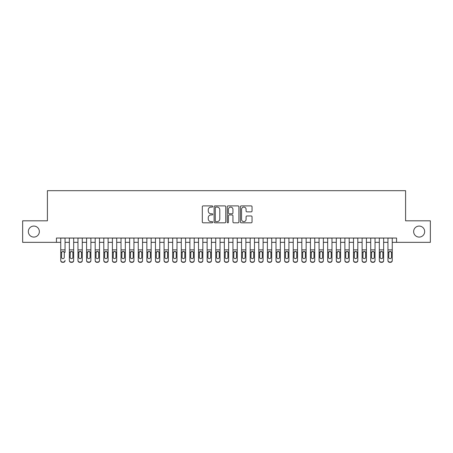 <?xml version="1.0" encoding="UTF-8"?>
<svg xmlns="http://www.w3.org/2000/svg" width="453" height="453" viewBox="0 0 453 453"><rect width="100%" height="100%" fill="white"/><g stroke="black" fill="none" stroke-linecap="round" stroke-linejoin="round"><path stroke-width="0.68" d="M212.723 206.5A0.589 0.589 0 0 0 212.134 205.905L203.154 205.905A0.844 0.844 0 0 0 202.31 206.755L202.31 221.964A0.844 0.844 0 0 0 203.154 222.814L212.134 222.814A0.589 0.589 0 0 0 212.723 222.219A0.589 0.589 0 0 0 212.134 221.63L210.968 221.63A2.707 2.707 0 0 1 208.267 218.924L208.267 217.655A2.707 2.707 0 0 1 210.968 214.949L212.134 214.949A0.589 0.589 0 0 0 212.723 214.36A0.589 0.589 0 0 0 212.134 213.765L210.968 213.765A2.707 2.707 0 0 1 208.267 211.064L208.267 209.796A2.707 2.707 0 0 1 210.968 207.089L212.134 207.089A0.589 0.589 0 0 0 212.723 206.5M413.646 231.579A5.51 5.51 0 0 0 419.155 237.089A5.51 5.51 0 0 0 424.665 231.579A5.51 5.51 0 0 0 419.155 226.07A5.51 5.51 0 0 0 413.646 231.579M28.335 231.579A5.51 5.51 0 0 0 33.845 237.089A5.51 5.51 0 0 0 39.354 231.579A5.51 5.51 0 0 0 33.845 226.07A5.51 5.51 0 0 0 28.335 231.579M251.2 211.868A0.844 0.844 0 0 0 252.044 211.019L252.044 206.755A0.844 0.844 0 0 0 251.2 205.905L241.228 205.905A0.844 0.844 0 0 0 240.384 206.755L240.384 221.964A0.844 0.844 0 0 0 241.228 222.814L251.2 222.814A0.844 0.844 0 0 0 252.044 221.964L252.044 216.811A0.844 0.844 0 0 0 251.2 215.968L246.93 215.968A0.844 0.844 0 0 0 246.087 216.811L246.087 219.365A2.259 2.259 0 0 1 243.827 221.63A2.259 2.259 0 0 1 241.562 219.365L241.562 209.354A2.259 2.259 0 0 1 243.827 207.089A2.259 2.259 0 0 1 246.087 209.354L246.087 211.019A0.844 0.844 0 0 0 246.93 211.868L251.2 211.868M56.444 242.344L22.65 242.344L22.65 220.815L47.406 220.815L47.406 190.679L405.594 190.679L405.594 220.815L430.35 220.815L430.35 242.344L396.556 242.344L396.556 238.04L56.444 238.04L56.444 242.344L60.753 242.344M225.758 206.755A0.844 0.844 0 0 0 224.915 205.905L214.943 205.905A0.844 0.844 0 0 0 214.099 206.755L214.099 221.964A0.844 0.844 0 0 0 214.943 222.814L224.915 222.814A0.844 0.844 0 0 0 225.758 221.964L225.758 206.755M228.086 205.905L238.057 205.905A0.844 0.844 0 0 1 238.901 206.755L238.901 221.964A0.844 0.844 0 0 1 238.057 222.814L233.788 222.814A0.844 0.844 0 0 1 232.944 221.964L232.944 215.798A0.844 0.844 0 0 0 232.1 214.949L229.269 214.949A0.844 0.844 0 0 0 228.425 215.798L228.425 222.219A0.589 0.589 0 0 1 227.831 222.814A0.589 0.589 0 0 1 227.242 222.219L227.242 206.755A0.844 0.844 0 0 1 228.086 205.905M65.056 242.344L69.36 242.344M73.669 242.344L77.973 242.344M82.276 242.344L86.58 242.344M90.889 242.344L95.192 242.344M99.496 242.344L103.805 242.344M108.108 242.344L112.412 242.344M116.715 242.344L121.025 242.344M125.328 242.344L129.632 242.344M133.941 242.344L138.244 242.344M142.548 242.344L146.857 242.344M151.16 242.344L155.464 242.344M159.767 242.344L164.077 242.344M168.38 242.344L172.684 242.344M176.993 242.344L181.296 242.344M185.6 242.344L189.903 242.344M194.212 242.344L198.516 242.344M202.819 242.344L207.129 242.344M211.432 242.344L215.736 242.344M220.045 242.344L224.348 242.344M228.652 242.344L232.955 242.344M237.264 242.344L241.568 242.344M245.871 242.344L250.181 242.344M254.484 242.344L258.788 242.344M263.097 242.344L267.4 242.344M271.704 242.344L276.007 242.344M280.316 242.344L284.62 242.344M288.923 242.344L293.233 242.344M297.536 242.344L301.84 242.344M306.143 242.344L310.452 242.344M314.756 242.344L319.059 242.344M323.368 242.344L327.672 242.344M331.975 242.344L336.285 242.344M340.588 242.344L344.892 242.344M349.195 242.344L353.504 242.344M357.808 242.344L362.111 242.344M366.42 242.344L370.724 242.344M375.027 242.344L379.331 242.344M383.64 242.344L387.944 242.344M392.247 242.344L396.556 242.344M215.871 207.089A0.589 0.589 0 0 0 215.283 207.684L215.283 221.036A0.589 0.589 0 0 0 215.871 221.63L217.1 221.63A2.707 2.707 0 0 0 219.801 218.924L219.801 209.796A2.707 2.707 0 0 0 217.1 207.089L215.871 207.089M232.944 209.394A2.259 2.259 0 0 0 230.685 207.134A2.259 2.259 0 0 0 228.425 209.394L228.425 212.921A0.844 0.844 0 0 0 229.269 213.765L232.1 213.765A0.844 0.844 0 0 0 232.944 212.921L232.944 209.394M60.753 238.04L60.753 260.339A1.721 1.71 -0 0 0 62.474 262.049L63.335 262.049A1.721 1.71 -0 0 0 65.056 260.339L65.056 260.611A1.721 1.71 180 0 1 63.335 262.321L63.335 262.049M65.056 252.366L65.056 238.04M64.281 257.264L64.281 252.729L64.281 257.264A1.376 1.365 180 0 1 62.905 258.635A1.376 1.365 180 0 0 64.281 257.264M61.523 257.536L61.523 257.264A1.376 1.365 180 0 0 62.905 258.635M63.624 251.551L62.905 251.347L61.676 252.095L61.523 252.621M62.474 262.049L63.335 262.321M62.474 262.321A1.721 1.71 180 0 1 60.753 260.611L60.753 260.339M61.523 257.264L61.676 252.095L62.905 251.347L64.128 252.095L64.281 252.729M69.36 252.366L69.36 260.339A1.721 1.71 0 0 0 71.081 262.049L71.942 262.049A1.721 1.71 0 0 0 73.669 260.339L73.669 260.611A1.721 1.71 180 0 1 71.942 262.321L71.942 262.049M72.893 257.264L72.893 252.729L72.893 257.264A1.376 1.365 180 0 1 71.512 258.635A1.376 1.365 180 0 0 72.893 257.264M70.136 257.536L70.136 257.264A1.376 1.365 180 0 0 71.512 258.635M70.793 251.551L70.136 252.621M72.231 251.551L71.512 251.347L72.74 252.095L72.893 252.729M77.973 252.366L77.973 260.339A1.721 1.71 0 0 0 79.694 262.049L80.555 262.049A1.721 1.71 0 0 0 82.276 260.339L82.276 260.611A1.721 1.71 180 0 1 80.555 262.321L80.555 262.049M81.5 257.264L81.5 252.729L81.5 257.264A1.376 1.365 180 0 1 80.124 258.635A1.376 1.365 180 0 0 81.5 257.264M78.748 257.536L78.748 257.264A1.376 1.365 180 0 0 80.124 258.635M79.405 251.551L78.748 252.621M80.844 251.551L80.124 251.347L81.347 252.095L81.5 252.729M86.58 252.366L86.58 260.339A1.721 1.71 0 0 0 88.307 262.049L89.167 262.049A1.721 1.71 0 0 0 90.889 260.339L90.889 260.611A1.721 1.71 180 0 1 89.167 262.321L89.167 262.049M90.113 257.264L90.113 252.729L90.113 257.264A1.376 1.365 180 0 1 88.737 258.635A1.376 1.365 180 0 0 90.113 257.264M87.355 257.536L87.355 257.264A1.376 1.365 180 0 0 88.737 258.635M88.018 251.551L87.355 252.621M89.451 251.551L88.737 251.347L89.96 252.095L90.113 252.729M95.192 252.366L95.192 260.339A1.721 1.71 0 0 0 96.914 262.049L97.774 262.049A1.721 1.71 0 0 0 99.496 260.339L99.496 260.611A1.721 1.71 180 0 1 97.774 262.321L97.774 262.049M98.72 257.264L98.72 252.729L98.72 257.264A1.376 1.365 180 0 1 97.344 258.635A1.376 1.365 180 0 0 98.72 257.264M95.968 257.536L95.968 257.264A1.376 1.365 180 0 0 97.344 258.635M96.625 251.551L95.968 252.621M98.063 251.551L97.344 251.347L98.567 252.095L98.72 252.729M73.669 238.04L73.669 260.611M69.36 238.04L69.36 260.611A1.721 1.71 180 0 0 71.081 262.321L71.942 262.321M69.36 252.095L70.289 252.095L70.136 257.264M70.289 252.095L71.512 251.347M82.276 238.04L82.276 260.611M77.973 238.04L77.973 260.611A1.721 1.71 180 0 0 79.694 262.321L80.555 262.321M77.973 252.095L78.901 252.095L78.748 257.264M78.901 252.095L80.124 251.347M90.889 238.04L90.889 260.611M86.58 238.04L86.58 260.611A1.721 1.71 180 0 0 88.307 262.321L89.167 262.321M86.58 252.095L87.508 252.095L87.355 257.264M87.508 252.095L88.737 251.347M99.496 238.04L99.496 260.611M95.192 238.04L95.192 260.611A1.721 1.71 180 0 0 96.914 262.321L97.774 262.321M95.192 252.095L96.121 252.095L95.968 257.264M96.121 252.095L97.344 251.347M103.805 252.366L103.805 260.339A1.721 1.71 0 0 0 105.526 262.049L106.387 262.049A1.721 1.71 0 0 0 108.108 260.339L108.108 260.611A1.721 1.71 180 0 1 106.387 262.321L106.387 262.049M107.333 257.264L107.333 252.729L107.333 257.264A1.376 1.365 180 0 1 105.957 258.635A1.376 1.365 180 0 0 107.333 257.264M104.575 257.536L104.575 257.264A1.376 1.365 180 0 0 105.957 258.635M105.238 251.551L104.575 252.621M106.676 251.551L105.957 251.347L107.18 252.095L107.333 252.729M108.108 238.04L108.108 260.611M103.805 238.04L103.805 260.611A1.721 1.71 180 0 0 105.526 262.321L106.387 262.321M103.805 252.095L104.728 252.095L104.575 257.264M104.728 252.095L105.957 251.347M112.412 252.366L112.412 260.339A1.721 1.71 0 0 0 114.133 262.049L114.994 262.049A1.721 1.71 0 0 0 116.715 260.339L116.715 260.611A1.721 1.71 180 0 1 114.994 262.321L114.994 262.049M115.945 257.264L115.945 252.729L115.945 257.264A1.376 1.365 180 0 1 114.564 258.635A1.376 1.365 180 0 0 115.945 257.264M113.188 257.536L113.188 257.264A1.376 1.365 180 0 0 114.564 258.635M113.845 251.551L113.188 252.621M115.283 251.551L114.564 251.347L115.792 252.095L115.945 252.729M116.715 238.04L116.715 260.611M112.412 238.04L112.412 260.611A1.721 1.71 180 0 0 114.133 262.321L114.994 262.321M112.412 252.095L113.341 252.095L113.188 257.264M113.341 252.095L114.564 251.347M121.025 252.366L121.025 260.339A1.721 1.71 0 0 0 122.746 262.049L123.607 262.049A1.721 1.71 0 0 0 125.328 260.339L125.328 260.611A1.721 1.71 180 0 1 123.607 262.321L123.607 262.049M124.552 257.264L124.552 252.729L124.552 257.264A1.376 1.365 180 0 1 123.176 258.635A1.376 1.365 180 0 0 124.552 257.264M121.8 257.536L121.8 257.264A1.376 1.365 180 0 0 123.176 258.635M122.457 251.551L121.8 252.621M123.896 251.551L123.176 251.347L124.399 252.095L124.552 252.729M125.328 238.04L125.328 260.611M121.025 238.04L121.025 260.611A1.721 1.71 180 0 0 122.746 262.321L123.607 262.321M121.025 252.095L121.953 252.095L121.8 257.264M121.953 252.095L123.176 251.347M129.632 252.366L129.632 260.339A1.721 1.71 0 0 0 131.353 262.049L132.219 262.049A1.721 1.71 0 0 0 133.941 260.339L133.941 260.611A1.721 1.71 180 0 1 132.219 262.321L132.219 262.049M133.165 257.264L133.165 252.729L133.165 257.264A1.376 1.365 180 0 1 131.783 258.635A1.376 1.365 180 0 0 133.165 257.264M130.407 257.536L130.407 257.264A1.376 1.365 180 0 0 131.783 258.635M131.07 251.551L130.407 252.621M132.502 251.551L131.783 251.347L133.012 252.095L133.165 252.729M133.941 238.04L133.941 260.611M129.632 238.04L129.632 260.611A1.721 1.71 180 0 0 131.353 262.321L132.219 262.321M129.632 252.095L130.56 252.095L130.407 257.264M130.56 252.095L131.783 251.347M138.244 252.366L138.244 260.339A1.721 1.71 0 0 0 139.966 262.049L140.826 262.049A1.721 1.71 0 0 0 142.548 260.339L142.548 260.611A1.721 1.71 180 0 1 140.826 262.321L140.826 262.049M141.772 257.264L141.772 252.729L141.772 257.264A1.376 1.365 180 0 1 140.396 258.635A1.376 1.365 180 0 0 141.772 257.264M139.02 257.536L139.02 257.264A1.376 1.365 180 0 0 140.396 258.635M139.677 251.551L139.02 252.621M141.115 251.551L140.396 251.347L141.619 252.095L141.772 252.729M146.857 252.366L146.857 260.339A1.721 1.71 0 0 0 148.578 262.049L149.439 262.049A1.721 1.71 0 0 0 151.16 260.339L151.16 260.611A1.721 1.71 180 0 1 149.439 262.321L149.439 262.049M150.385 257.264L150.385 252.729L150.385 257.264A1.376 1.365 180 0 1 149.009 258.635A1.376 1.365 180 0 0 150.385 257.264M147.627 257.536L147.627 257.264A1.376 1.365 180 0 0 149.009 258.635M148.29 251.551L147.627 252.621M149.728 251.551L149.009 251.347L150.232 252.095L150.385 252.729M155.464 252.366L155.464 260.339A1.721 1.71 0 0 0 157.185 262.049L158.046 262.049A1.721 1.71 0 0 0 159.767 260.339L159.767 260.611A1.721 1.71 180 0 1 158.046 262.321L158.046 262.049M158.997 257.264L158.997 252.729L158.997 257.264A1.376 1.365 180 0 1 157.616 258.635A1.376 1.365 180 0 0 158.997 257.264M156.24 257.536L156.24 257.264A1.376 1.365 180 0 0 157.616 258.635M156.897 251.551L156.24 252.621M158.335 251.551L157.616 251.347L158.844 252.095L158.997 252.729M164.077 252.366L164.077 260.339A1.721 1.71 0 0 0 165.798 262.049L166.659 262.049A1.721 1.71 0 0 0 168.38 260.339L168.38 260.611A1.721 1.71 180 0 1 166.659 262.321L166.659 262.049M167.604 257.264L167.604 252.729L167.604 257.264A1.376 1.365 180 0 1 166.228 258.635A1.376 1.365 180 0 0 167.604 257.264M164.852 257.536L164.852 257.264A1.376 1.365 180 0 0 166.228 258.635M165.509 251.551L164.852 252.621M166.947 251.551L166.228 251.347L167.451 252.095L167.604 252.729M172.684 252.366L172.684 260.339A1.721 1.71 0 0 0 174.405 262.049L175.266 262.049A1.721 1.71 0 0 0 176.993 260.339L176.993 260.611A1.721 1.71 180 0 1 175.266 262.321L175.266 262.049M176.217 257.264L176.217 252.729L176.217 257.264A1.376 1.365 180 0 1 174.835 258.635A1.376 1.365 180 0 0 176.217 257.264M173.459 257.536L173.459 257.264A1.376 1.365 180 0 0 174.835 258.635M174.122 251.551L173.459 252.621M175.554 251.551L174.835 251.347L176.064 252.095L176.217 252.729M181.296 252.366L181.296 260.339A1.721 1.71 0 0 0 183.018 262.049L183.878 262.049A1.721 1.71 0 0 0 185.6 260.339L185.6 260.611A1.721 1.71 180 0 1 183.878 262.321L183.878 262.049M184.824 257.264L184.824 252.729L184.824 257.264A1.376 1.365 180 0 1 183.448 258.635A1.376 1.365 180 0 0 184.824 257.264M182.072 257.536L182.072 257.264A1.376 1.365 180 0 0 183.448 258.635M182.729 251.551L182.072 252.621M184.167 251.551L183.448 251.347L184.671 252.095L184.824 252.729M189.903 252.366L189.903 260.339A1.721 1.71 0 0 0 191.63 262.049L192.491 262.049A1.721 1.71 0 0 0 194.212 260.339L194.212 260.611A1.721 1.71 180 0 1 192.491 262.321L192.491 262.049M193.437 257.264L193.437 252.729L193.437 257.264A1.376 1.365 180 0 1 192.061 258.635A1.376 1.365 180 0 0 193.437 257.264M190.679 257.536L190.679 257.264A1.376 1.365 180 0 0 192.061 258.635M191.342 251.551L190.679 252.621M192.78 251.551L192.061 251.347L193.284 252.095L193.437 252.729M198.516 252.366L198.516 260.339A1.721 1.71 0 0 0 200.237 262.049L201.098 262.049A1.721 1.71 0 0 0 202.819 260.339L202.819 260.611A1.721 1.71 180 0 1 201.098 262.321L201.098 262.049M202.049 257.264L202.049 252.729L202.049 257.264A1.376 1.365 180 0 1 200.668 258.635A1.376 1.365 180 0 0 202.049 257.264M199.292 257.536L199.292 257.264A1.376 1.365 180 0 0 200.668 258.635M199.949 251.551L199.292 252.621M201.387 251.551L200.668 251.347L201.896 252.095L202.049 252.729M207.129 252.366L207.129 260.339A1.721 1.71 0 0 0 208.85 262.049L209.711 262.049A1.721 1.71 0 0 0 211.432 260.339L211.432 260.611A1.721 1.71 180 0 1 209.711 262.321L209.711 262.049M210.656 257.264L210.656 252.729L210.656 257.264A1.376 1.365 180 0 1 209.28 258.635A1.376 1.365 180 0 0 210.656 257.264M207.904 257.536L207.904 257.264A1.376 1.365 180 0 0 209.28 258.635M208.561 251.551L207.904 252.621M209.999 251.551L209.28 251.347L210.503 252.095L210.656 252.729M215.736 252.366L215.736 260.339A1.721 1.71 0 0 0 217.457 262.049L218.318 262.049A1.721 1.71 0 0 0 220.045 260.339L220.045 260.611A1.721 1.71 180 0 1 218.318 262.321L218.318 262.049M219.269 257.264L219.269 252.729L219.269 257.264A1.376 1.365 180 0 1 217.887 258.635A1.376 1.365 180 0 0 219.269 257.264M216.511 257.536L216.511 257.264A1.376 1.365 180 0 0 217.887 258.635M217.168 251.551L216.511 252.621M218.606 251.551L217.887 251.347L219.116 252.095L219.269 252.729M224.348 252.366L224.348 260.339A1.721 1.71 0 0 0 226.07 262.049L226.93 262.049A1.721 1.71 0 0 0 228.652 260.339L228.652 260.611A1.721 1.71 180 0 1 226.93 262.321L226.93 262.049M227.876 257.264L227.876 252.729L227.876 257.264A1.376 1.365 180 0 1 226.5 258.635A1.376 1.365 180 0 0 227.876 257.264M225.124 257.536L225.124 257.264A1.376 1.365 180 0 0 226.5 258.635M225.781 251.551L225.124 252.621M227.219 251.551L226.5 251.347L227.723 252.095L227.876 252.729M232.955 252.366L232.955 260.339A1.721 1.71 0 0 0 234.682 262.049L235.543 262.049A1.721 1.71 0 0 0 237.264 260.339L237.264 260.611A1.721 1.71 180 0 1 235.543 262.321L235.543 262.049M236.489 257.264L236.489 252.729L236.489 257.264A1.376 1.365 180 0 1 235.113 258.635A1.376 1.365 180 0 0 236.489 257.264M233.731 257.536L233.731 257.264A1.376 1.365 180 0 0 235.113 258.635M234.394 251.551L233.731 252.621M235.832 251.551L235.113 251.347L236.336 252.095L236.489 252.729M142.548 238.04L142.548 260.611M138.244 238.04L138.244 260.611A1.721 1.71 180 0 0 139.966 262.321L140.826 262.321M138.244 252.095L139.173 252.095L139.02 257.264M139.173 252.095L140.396 251.347M151.16 238.04L151.16 260.611M146.857 238.04L146.857 260.611A1.721 1.71 180 0 0 148.578 262.321L149.439 262.321M146.857 252.095L147.78 252.095L147.627 257.264M147.78 252.095L149.009 251.347M159.767 238.04L159.767 260.611M155.464 238.04L155.464 260.611A1.721 1.71 180 0 0 157.185 262.321L158.046 262.321M155.464 252.095L156.393 252.095L156.24 257.264M156.393 252.095L157.616 251.347M168.38 238.04L168.38 260.611M164.077 238.04L164.077 260.611A1.721 1.71 180 0 0 165.798 262.321L166.659 262.321M164.077 252.095L165.005 252.095L164.852 257.264M165.005 252.095L166.228 251.347M176.993 238.04L176.993 260.611M172.684 238.04L172.684 260.611A1.721 1.71 180 0 0 174.405 262.321L175.266 262.321M172.684 252.095L173.612 252.095L173.459 257.264M173.612 252.095L174.835 251.347M185.6 238.04L185.6 260.611M181.296 238.04L181.296 260.611A1.721 1.71 180 0 0 183.018 262.321L183.878 262.321M181.296 252.095L182.225 252.095L182.072 257.264M182.225 252.095L183.448 251.347M194.212 238.04L194.212 260.611M189.903 238.04L189.903 260.611A1.721 1.71 180 0 0 191.63 262.321L192.491 262.321M189.903 252.095L190.832 252.095L190.679 257.264M190.832 252.095L192.061 251.347M202.819 238.04L202.819 260.611M198.516 238.04L198.516 260.611A1.721 1.71 180 0 0 200.237 262.321L201.098 262.321M198.516 252.095L199.445 252.095L199.292 257.264M199.445 252.095L200.668 251.347M211.432 238.04L211.432 260.611M207.129 238.04L207.129 260.611A1.721 1.71 180 0 0 208.85 262.321L209.711 262.321M207.129 252.095L208.052 252.095L207.904 257.264M208.052 252.095L209.28 251.347M220.045 238.04L220.045 260.611M215.736 238.04L215.736 260.611A1.721 1.71 180 0 0 217.457 262.321L218.318 262.321M215.736 252.095L216.664 252.095L216.511 257.264M216.664 252.095L217.887 251.347M228.652 238.04L228.652 260.611M224.348 238.04L224.348 260.611A1.721 1.71 180 0 0 226.07 262.321L226.93 262.321M224.348 252.095L225.277 252.095L225.124 257.264M225.277 252.095L226.5 251.347M237.264 238.04L237.264 260.611M232.955 238.04L232.955 260.611A1.721 1.71 180 0 0 234.682 262.321L235.543 262.321M232.955 252.095L233.884 252.095L233.731 257.264M233.884 252.095L235.113 251.347M241.568 252.366L241.568 260.339A1.721 1.71 0 0 0 243.289 262.049L244.15 262.049A1.721 1.71 0 0 0 245.871 260.339L245.871 260.611A1.721 1.71 180 0 1 244.15 262.321L244.15 262.049M245.096 257.264L245.096 252.729L245.096 257.264A1.376 1.365 180 0 1 243.72 258.635A1.376 1.365 180 0 0 245.096 257.264M242.344 257.536L242.344 257.264A1.376 1.365 180 0 0 243.72 258.635M243.001 251.551L242.344 252.621M244.439 251.551L243.72 251.347L244.948 252.095L245.096 252.729M250.181 252.366L250.181 260.339A1.721 1.71 0 0 0 251.902 262.049L252.763 262.049A1.721 1.71 0 0 0 254.484 260.339L254.484 260.611A1.721 1.71 180 0 1 252.763 262.321L252.763 262.049M253.708 257.264L253.708 252.729L253.708 257.264A1.376 1.365 180 0 1 252.332 258.635A1.376 1.365 180 0 0 253.708 257.264M250.951 257.536L250.951 257.264A1.376 1.365 180 0 0 252.332 258.635M251.613 251.551L250.951 252.621M253.051 251.551L252.332 251.347L253.555 252.095L253.708 252.729M258.788 252.366L258.788 260.339A1.721 1.71 0 0 0 260.509 262.049L261.37 262.049A1.721 1.71 0 0 0 263.097 260.339L263.097 260.611A1.721 1.71 180 0 1 261.37 262.321L261.37 262.049M262.321 257.264L262.321 252.729L262.321 257.264A1.376 1.365 180 0 1 260.939 258.635A1.376 1.365 180 0 0 262.321 257.264M259.563 257.536L259.563 257.264A1.376 1.365 180 0 0 260.939 258.635M260.22 251.551L259.563 252.621M261.658 251.551L260.939 251.347L262.168 252.095L262.321 252.729M267.4 252.366L267.4 260.339A1.721 1.71 0 0 0 269.122 262.049L269.982 262.049A1.721 1.71 0 0 0 271.704 260.339L271.704 260.611A1.721 1.71 180 0 1 269.982 262.321L269.982 262.049M270.928 257.264L270.928 252.729L270.928 257.264A1.376 1.365 180 0 1 269.552 258.635A1.376 1.365 180 0 0 270.928 257.264M268.176 257.536L268.176 257.264A1.376 1.365 180 0 0 269.552 258.635M268.833 251.551L268.176 252.621M270.271 251.551L269.552 251.347L270.775 252.095L270.928 252.729M245.871 238.04L245.871 260.611M241.568 238.04L241.568 260.611A1.721 1.71 180 0 0 243.289 262.321L244.15 262.321M241.568 252.095L242.497 252.095L242.344 257.264M242.497 252.095L243.72 251.347M254.484 238.04L254.484 260.611M250.181 238.04L250.181 260.611A1.721 1.71 180 0 0 251.902 262.321L252.763 262.321M250.181 252.095L251.104 252.095L250.951 257.264M251.104 252.095L252.332 251.347M263.097 238.04L263.097 260.611M258.788 238.04L258.788 260.611A1.721 1.71 180 0 0 260.509 262.321L261.37 262.321M258.788 252.095L259.716 252.095L259.563 257.264M259.716 252.095L260.939 251.347M271.704 238.04L271.704 260.611M267.4 238.04L267.4 260.611A1.721 1.71 180 0 0 269.122 262.321L269.982 262.321M267.4 252.095L268.329 252.095L268.176 257.264M268.329 252.095L269.552 251.347M276.007 252.366L276.007 260.339A1.721 1.71 0 0 0 277.734 262.049L278.595 262.049A1.721 1.71 0 0 0 280.316 260.339L280.316 260.611A1.721 1.71 180 0 1 278.595 262.321L278.595 262.049M279.541 257.264L279.541 252.729L279.541 257.264A1.376 1.365 180 0 1 278.165 258.635A1.376 1.365 180 0 0 279.541 257.264M276.783 257.536L276.783 257.264A1.376 1.365 180 0 0 278.165 258.635M277.446 251.551L276.783 252.621M278.878 251.551L278.165 251.347L279.388 252.095L279.541 252.729M280.316 238.04L280.316 260.611M276.007 238.04L276.007 260.611A1.721 1.71 180 0 0 277.734 262.321L278.595 262.321M276.007 252.095L276.936 252.095L276.783 257.264M276.936 252.095L278.165 251.347M284.62 252.366L284.62 260.339A1.721 1.71 0 0 0 286.341 262.049L287.202 262.049A1.721 1.71 0 0 0 288.923 260.339L288.923 260.611A1.721 1.71 180 0 1 287.202 262.321L287.202 262.049M288.148 257.264L288.148 252.729L288.148 257.264A1.376 1.365 180 0 1 286.772 258.635A1.376 1.365 180 0 0 288.148 257.264M285.396 257.536L285.396 257.264A1.376 1.365 180 0 0 286.772 258.635M286.053 251.551L285.396 252.621M287.491 251.551L286.772 251.347L287.995 252.095L288.148 252.729M288.923 238.04L288.923 260.611M284.62 238.04L284.62 260.611A1.721 1.71 180 0 0 286.341 262.321L287.202 262.321M284.62 252.095L285.549 252.095L285.396 257.264M285.549 252.095L286.772 251.347M293.233 252.366L293.233 260.339A1.721 1.71 0 0 0 294.954 262.049L295.815 262.049A1.721 1.71 0 0 0 297.536 260.339L297.536 260.611A1.721 1.71 180 0 1 295.815 262.321L295.815 262.049M296.76 257.264L296.76 252.729L296.76 257.264A1.376 1.365 180 0 1 295.384 258.635A1.376 1.365 180 0 0 296.76 257.264M294.003 257.536L294.003 257.264A1.376 1.365 180 0 0 295.384 258.635M294.665 251.551L294.003 252.621M296.103 251.551L295.384 251.347L296.607 252.095L296.76 252.729M297.536 238.04L297.536 260.611M293.233 238.04L293.233 260.611A1.721 1.71 180 0 0 294.954 262.321L295.815 262.321M293.233 252.095L294.156 252.095L294.003 257.264M294.156 252.095L295.384 251.347M301.84 252.366L301.84 260.339A1.721 1.71 0 0 0 303.561 262.049L304.422 262.049A1.721 1.71 0 0 0 306.143 260.339L306.143 260.611A1.721 1.71 180 0 1 304.422 262.321L304.422 262.049M305.373 257.264L305.373 252.729L305.373 257.264A1.376 1.365 180 0 1 303.991 258.635A1.376 1.365 180 0 0 305.373 257.264M302.615 257.536L302.615 257.264A1.376 1.365 180 0 0 303.991 258.635M303.272 251.551L302.615 252.621M304.71 251.551L303.991 251.347L305.22 252.095L305.373 252.729M306.143 238.04L306.143 260.611M301.84 238.04L301.84 260.611A1.721 1.71 180 0 0 303.561 262.321L304.422 262.321M301.84 252.095L302.768 252.095L302.615 257.264M302.768 252.095L303.991 251.347M310.452 252.366L310.452 260.339A1.721 1.71 0 0 0 312.174 262.049L313.034 262.049A1.721 1.71 0 0 0 314.756 260.339L314.756 260.611A1.721 1.71 180 0 1 313.034 262.321L313.034 262.049M313.98 257.264L313.98 252.729L313.98 257.264A1.376 1.365 180 0 1 312.604 258.635A1.376 1.365 180 0 0 313.98 257.264M311.228 257.536L311.228 257.264A1.376 1.365 180 0 0 312.604 258.635M311.885 251.551L311.228 252.621M313.323 251.551L312.604 251.347L313.827 252.095L313.98 252.729M314.756 238.04L314.756 260.611M310.452 238.04L310.452 260.611A1.721 1.71 180 0 0 312.174 262.321L313.034 262.321M310.452 252.095L311.381 252.095L311.228 257.264M311.381 252.095L312.604 251.347M319.059 252.366L319.059 260.339A1.721 1.71 0 0 0 320.781 262.049L321.647 262.049A1.721 1.71 0 0 0 323.368 260.339L323.368 260.611A1.721 1.71 180 0 1 321.647 262.321L321.647 262.049M322.593 257.264L322.593 252.729L322.593 257.264A1.376 1.365 180 0 1 321.217 258.635A1.376 1.365 180 0 0 322.593 257.264M319.835 257.536L319.835 257.264A1.376 1.365 180 0 0 321.217 258.635M320.498 251.551L319.835 252.621M321.93 251.551L321.217 251.347L322.44 252.095L322.593 252.729M323.368 238.04L323.368 260.611M319.059 238.04L319.059 260.611A1.721 1.71 180 0 0 320.781 262.321L321.647 262.321M319.059 252.095L319.988 252.095L319.835 257.264M319.988 252.095L321.217 251.347M327.672 252.366L327.672 260.339A1.721 1.71 0 0 0 329.393 262.049L330.254 262.049A1.721 1.71 0 0 0 331.975 260.339L331.975 260.611A1.721 1.71 180 0 1 330.254 262.321L330.254 262.049M331.2 257.264L331.2 252.729L331.2 257.264A1.376 1.365 180 0 1 329.824 258.635A1.376 1.365 180 0 0 331.2 257.264M328.448 257.536L328.448 257.264A1.376 1.365 180 0 0 329.824 258.635M329.105 251.551L328.448 252.621M330.543 251.551L329.824 251.347L331.047 252.095L331.2 252.729M331.975 238.04L331.975 260.611M327.672 238.04L327.672 260.611A1.721 1.71 180 0 0 329.393 262.321L330.254 262.321M327.672 252.095L328.601 252.095L328.448 257.264M328.601 252.095L329.824 251.347M336.285 252.366L336.285 260.339A1.721 1.71 0 0 0 338.006 262.049L338.867 262.049A1.721 1.71 0 0 0 340.588 260.339L340.588 260.611A1.721 1.71 180 0 1 338.867 262.321L338.867 262.049M339.812 257.264L339.812 252.729L339.812 257.264A1.376 1.365 180 0 1 338.436 258.635A1.376 1.365 180 0 0 339.812 257.264M337.055 257.536L337.055 257.264A1.376 1.365 180 0 0 338.436 258.635M337.717 251.551L337.055 252.621M339.155 251.551L338.436 251.347L339.659 252.095L339.812 252.729M340.588 238.04L340.588 260.611M336.285 238.04L336.285 260.611A1.721 1.71 180 0 0 338.006 262.321L338.867 262.321M336.285 252.095L337.208 252.095L337.055 257.264M337.208 252.095L338.436 251.347M344.892 252.366L344.892 260.339A1.721 1.71 0 0 0 346.613 262.049L347.474 262.049A1.721 1.71 0 0 0 349.195 260.339L349.195 260.611A1.721 1.71 180 0 1 347.474 262.321L347.474 262.049M348.425 257.264L348.425 252.729L348.425 257.264A1.376 1.365 180 0 1 347.043 258.635A1.376 1.365 180 0 0 348.425 257.264M345.667 257.536L345.667 257.264A1.376 1.365 180 0 0 347.043 258.635M346.324 251.551L345.667 252.621M347.762 251.551L347.043 251.347L348.272 252.095L348.425 252.729M349.195 238.04L349.195 260.611M344.892 238.04L344.892 260.611A1.721 1.71 180 0 0 346.613 262.321L347.474 262.321M344.892 252.095L345.82 252.095L345.667 257.264M345.82 252.095L347.043 251.347M353.504 252.366L353.504 260.339A1.721 1.71 0 0 0 355.226 262.049L356.086 262.049A1.721 1.71 0 0 0 357.808 260.339L357.808 260.611A1.721 1.71 180 0 1 356.086 262.321L356.086 262.049M357.032 257.264L357.032 252.729L357.032 257.264A1.376 1.365 180 0 1 355.656 258.635A1.376 1.365 180 0 0 357.032 257.264M354.28 257.536L354.28 257.264A1.376 1.365 180 0 0 355.656 258.635M354.937 251.551L354.28 252.621M356.375 251.551L355.656 251.347L356.879 252.095L357.032 252.729M357.808 238.04L357.808 260.611M353.504 238.04L353.504 260.611A1.721 1.71 180 0 0 355.226 262.321L356.086 262.321M353.504 252.095L354.433 252.095L354.28 257.264M354.433 252.095L355.656 251.347M362.111 252.366L362.111 260.339A1.721 1.71 0 0 0 363.833 262.049L364.693 262.049A1.721 1.71 0 0 0 366.42 260.339L366.42 260.611A1.721 1.71 180 0 1 364.693 262.321L364.693 262.049M365.645 257.264L365.645 252.729L365.645 257.264A1.376 1.365 180 0 1 364.263 258.635A1.376 1.365 180 0 0 365.645 257.264M362.887 257.536L362.887 257.264A1.376 1.365 180 0 0 364.263 258.635M363.549 251.551L362.887 252.621M364.982 251.551L364.263 251.347L365.492 252.095L365.645 252.729M366.42 238.04L366.42 260.611M362.111 238.04L362.111 260.611A1.721 1.71 180 0 0 363.833 262.321L364.693 262.321M362.111 252.095L363.04 252.095L362.887 257.264M363.04 252.095L364.263 251.347M370.724 252.366L370.724 260.339A1.721 1.71 0 0 0 372.445 262.049L373.306 262.049A1.721 1.71 0 0 0 375.027 260.339L375.027 260.611A1.721 1.71 180 0 1 373.306 262.321L373.306 262.049M374.252 257.264L374.252 252.729L374.252 257.264A1.376 1.365 180 0 1 372.876 258.635A1.376 1.365 180 0 0 374.252 257.264M371.5 257.536L371.5 257.264A1.376 1.365 180 0 0 372.876 258.635M372.156 251.551L371.5 252.621M373.595 251.551L372.876 251.347L374.099 252.095L374.252 252.729M375.027 238.04L375.027 260.611M370.724 238.04L370.724 260.611A1.721 1.71 180 0 0 372.445 262.321L373.306 262.321M370.724 252.095L371.653 252.095L371.5 257.264M371.653 252.095L372.876 251.347M379.331 252.366L379.331 260.339A1.721 1.71 0 0 0 381.058 262.049L381.919 262.049A1.721 1.71 0 0 0 383.64 260.339L383.64 260.611A1.721 1.71 180 0 1 381.919 262.321L381.919 262.049M382.864 257.264L382.864 252.729L382.864 257.264A1.376 1.365 180 0 1 381.488 258.635A1.376 1.365 180 0 0 382.864 257.264M380.107 257.536L380.107 257.264A1.376 1.365 180 0 0 381.488 258.635M380.769 251.551L380.107 252.621M382.207 251.551L381.488 251.347L382.711 252.095L382.864 252.729M383.64 238.04L383.64 260.611M379.331 238.04L379.331 260.611A1.721 1.71 180 0 0 381.058 262.321L381.919 262.321M379.331 252.095L380.26 252.095L380.107 257.264M380.26 252.095L381.488 251.347M387.944 252.366L387.944 260.339A1.721 1.71 0 0 0 389.665 262.049L390.526 262.049A1.721 1.71 0 0 0 392.247 260.339L392.247 260.611A1.721 1.71 180 0 1 390.526 262.321L390.526 262.049M391.477 257.264L391.477 252.729L391.477 257.264A1.376 1.365 180 0 1 390.095 258.635A1.376 1.365 180 0 0 391.477 257.264M388.719 257.536L388.719 257.264A1.376 1.365 180 0 0 390.095 258.635M389.376 251.551L388.719 252.621M390.814 251.551L390.095 251.347L391.324 252.095L391.477 252.729M392.247 238.04L392.247 260.611M387.944 238.04L387.944 260.611A1.721 1.71 180 0 0 389.665 262.321L390.526 262.321M387.944 252.095L388.872 252.095L388.719 257.264M388.872 252.095L390.095 251.347M64.128 252.095L65.056 252.095M60.753 252.095L61.676 252.095M60.753 249.869L65.056 249.869M60.753 238.097L65.056 238.097M72.74 252.095L73.669 252.095M69.36 249.869L73.669 249.869M69.36 238.097L73.669 238.097M81.347 252.095L82.276 252.095M77.973 249.869L82.276 249.869M77.973 238.097L82.276 238.097M89.96 252.095L90.889 252.095M86.58 249.869L90.889 249.869M86.58 238.097L90.889 238.097M98.567 252.095L99.496 252.095M95.192 249.869L99.496 249.869M95.192 238.097L99.496 238.097M107.18 252.095L108.108 252.095M103.805 249.869L108.108 249.869M103.805 238.097L108.108 238.097M115.792 252.095L116.715 252.095M112.412 249.869L116.715 249.869M112.412 238.097L116.715 238.097M124.399 252.095L125.328 252.095M121.025 249.869L125.328 249.869M121.025 238.097L125.328 238.097M133.012 252.095L133.941 252.095M129.632 249.869L133.941 249.869M129.632 238.097L133.941 238.097M141.619 252.095L142.548 252.095M138.244 249.869L142.548 249.869M138.244 238.097L142.548 238.097M150.232 252.095L151.16 252.095M146.857 249.869L151.16 249.869M146.857 238.097L151.16 238.097M158.844 252.095L159.767 252.095M155.464 249.869L159.767 249.869M155.464 238.097L159.767 238.097M167.451 252.095L168.38 252.095M164.077 249.869L168.38 249.869M164.077 238.097L168.38 238.097M176.064 252.095L176.993 252.095M172.684 249.869L176.993 249.869M172.684 238.097L176.993 238.097M184.671 252.095L185.6 252.095M181.296 249.869L185.6 249.869M181.296 238.097L185.6 238.097M193.284 252.095L194.212 252.095M189.903 249.869L194.212 249.869M189.903 238.097L194.212 238.097M201.896 252.095L202.819 252.095M198.516 249.869L202.819 249.869M198.516 238.097L202.819 238.097M210.503 252.095L211.432 252.095M207.129 249.869L211.432 249.869M207.129 238.097L211.432 238.097M219.116 252.095L220.045 252.095M215.736 249.869L220.045 249.869M215.736 238.097L220.045 238.097M227.723 252.095L228.652 252.095M224.348 249.869L228.652 249.869M224.348 238.097L228.652 238.097M236.336 252.095L237.264 252.095M232.955 249.869L237.264 249.869M232.955 238.097L237.264 238.097M244.948 252.095L245.871 252.095M241.568 249.869L245.871 249.869M241.568 238.097L245.871 238.097M253.555 252.095L254.484 252.095M250.181 249.869L254.484 249.869M250.181 238.097L254.484 238.097M262.168 252.095L263.097 252.095M258.788 249.869L263.097 249.869M258.788 238.097L263.097 238.097M270.775 252.095L271.704 252.095M267.4 249.869L271.704 249.869M267.4 238.097L271.704 238.097M279.388 252.095L280.316 252.095M276.007 249.869L280.316 249.869M276.007 238.097L280.316 238.097M287.995 252.095L288.923 252.095M284.62 249.869L288.923 249.869M284.62 238.097L288.923 238.097M296.607 252.095L297.536 252.095M293.233 249.869L297.536 249.869M293.233 238.097L297.536 238.097M305.22 252.095L306.143 252.095M301.84 249.869L306.143 249.869M301.84 238.097L306.143 238.097M313.827 252.095L314.756 252.095M310.452 249.869L314.756 249.869M310.452 238.097L314.756 238.097M322.44 252.095L323.368 252.095M319.059 249.869L323.368 249.869M319.059 238.097L323.368 238.097M331.047 252.095L331.975 252.095M327.672 249.869L331.975 249.869M327.672 238.097L331.975 238.097M339.659 252.095L340.588 252.095M336.285 249.869L340.588 249.869M336.285 238.097L340.588 238.097M348.272 252.095L349.195 252.095M344.892 249.869L349.195 249.869M344.892 238.097L349.195 238.097M356.879 252.095L357.808 252.095M353.504 249.869L357.808 249.869M353.504 238.097L357.808 238.097M365.492 252.095L366.42 252.095M362.111 249.869L366.42 249.869M362.111 238.097L366.42 238.097M374.099 252.095L375.027 252.095M370.724 249.869L375.027 249.869M370.724 238.097L375.027 238.097M382.711 252.095L383.64 252.095M379.331 249.869L383.64 249.869M379.331 238.097L383.64 238.097M391.324 252.095L392.247 252.095M387.944 249.869L392.247 249.869M387.944 238.097L392.247 238.097"/></g></svg>
